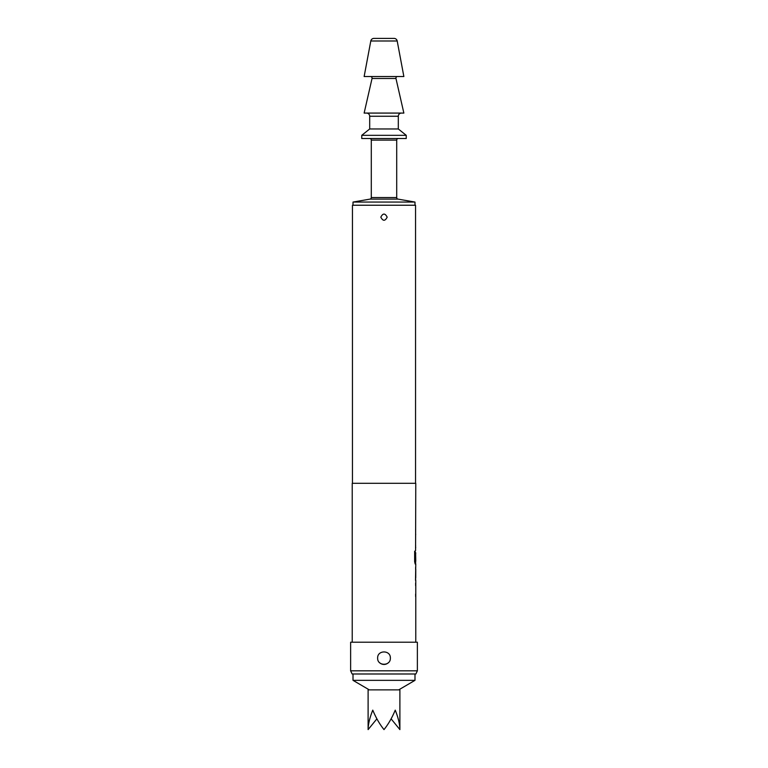 <?xml version="1.0" encoding="UTF-8"?>
<svg xmlns="http://www.w3.org/2000/svg" width="768" height="768" viewBox="0 0 768 768"><rect width="100%" height="100%" fill="white"/><g stroke="black" fill="none" stroke-linecap="round" stroke-linejoin="round"><path stroke-width="1.15" d="M397.507 76.531A1.594 1.594 0 0 0 395.962 78.48L372.038 78.48A1.594 1.594 0 0 0 370.493 76.531M415.622 583.114L415.622 585.619M415.622 594.038L415.622 596.544M415.622 567.331L415.622 569.347M415.622 577.776L415.622 579.792M415.517 580.282L415.776 564.01L415.181 564.01L414.643 561.677L414.643 551.165L415.21 551.165L415.238 561.235L415.776 561.235L415.622 552.806M415.622 561.235L415.622 564.01M415.747 552.806L415.354 560.093M415.622 534.317L415.622 536.813M415.622 545.242L415.622 547.747M415.622 528.97L415.622 531.475M377.645 658.099C377.261 649.891 390.739 649.91 390.355 658.099C390.749 666.278 377.261 666.307 377.645 658.099M380.822 217.162C382.944 213.062 385.056 213.062 387.178 217.162C385.066 221.261 382.944 221.261 380.822 217.162M369.302 689.875L353.011 680.342L414.989 680.342L414.989 673.987M353.011 680.342L353.011 673.987M398.698 689.875L414.989 680.342M399.888 729.6L399.888 689.875L368.112 689.875L368.112 729.6C368.179 724.176 369.734 717.686 372.768 710.141C375.898 717.686 379.642 724.176 384 729.6C388.358 724.176 392.102 717.686 395.232 710.141C398.266 717.686 399.821 724.176 399.888 729.6L391.104 718.838M398.026 199.114L369.974 199.114L353.011 202.061L414.989 202.061L398.026 199.114A1.594 1.594 0 0 1 396.71 197.549L396.71 140.093L371.29 140.093L371.29 197.549L396.71 197.549M369.974 199.114A1.594 1.594 0 0 0 371.29 197.549M369.696 138.509A1.594 1.594 0 0 1 371.29 140.093M398.304 138.509A1.594 1.594 0 0 0 396.71 140.093M373.93 38.4L394.07 38.4A3.178 3.178 0 0 1 397.2 40.992L403.862 76.531L364.138 76.531L370.8 40.992A3.178 3.178 0 0 1 373.93 38.4M353.011 202.061L353.011 205.238M414.989 202.061L414.989 205.238M406.243 135.331L361.757 135.331L361.757 138.509L406.243 138.509L406.243 135.331L398.304 128.966L369.696 128.966L361.757 135.331M398.304 128.966L398.304 116.256L369.696 116.256L369.696 128.966M398.304 116.256A3.178 3.178 0 0 1 401.482 113.078M369.696 116.256A3.178 3.178 0 0 0 366.518 113.078M372.038 78.48L364.138 113.078L403.862 113.078L395.962 78.48M415.882 673.987L352.118 673.987L350.63 670.81L417.37 670.81L415.882 673.987M415.546 483.312L415.546 205.238L352.454 205.238L352.454 483.312M415.574 550.579L415.776 483.312L352.224 483.312L352.224 642.211M415.776 580.282L415.776 642.211M415.728 534.317L415.622 534.826M415.622 547.229L415.728 547.747M415.622 563.501L415.728 564.01M415.776 569.347L415.747 577.776L415.776 569.347M415.728 583.114L415.622 583.622M415.622 596.035L415.728 596.544M417.37 670.81L417.37 642.211L350.63 642.211L350.63 670.81M376.896 718.838L368.112 729.6M379.507 662.592A6.355 6.355 0 0 0 388.493 662.592M415.056 551.165L415.238 561.235M415.747 569.347L415.747 577.776M397.2 40.992L370.8 40.992"/></g></svg>
